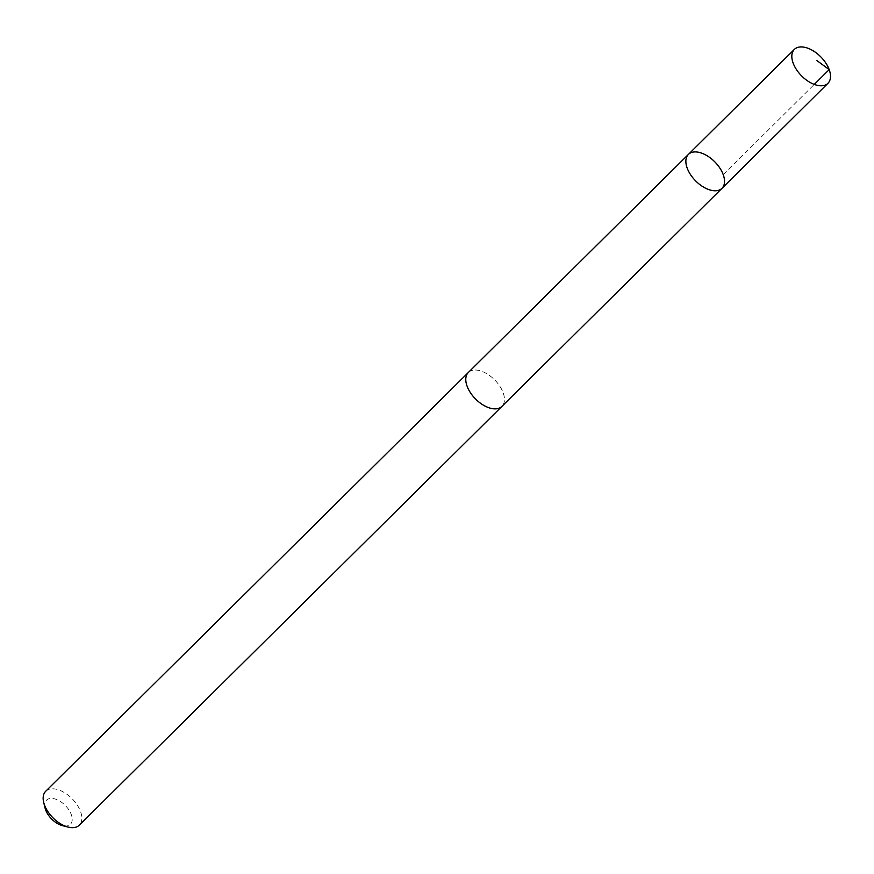 <?xml version="1.0" encoding="UTF-8"?>
<svg xmlns="http://www.w3.org/2000/svg" width="874" height="874" viewBox="0 0 874 874"><rect width="100%" height="100%" fill="white"/><g stroke="black" fill="none" stroke-linecap="round" stroke-linejoin="round"><path stroke-width="0.66" stroke-dasharray="4.37 3.28" d="M721.99 188.303A23.86 13.514 45.3 0 0 714.79 161.843A23.86 13.514 45.3 0 0 688.406 154.403M468.322 372.499A23.849 13.514 -134.7 0 1 474.615 370.03A23.849 13.514 -134.7 0 1 498.409 384.21A23.849 13.514 -134.7 0 1 501.905 406.388M468.584 372.248A23.86 13.514 -134.7 0 1 474.604 370.019A23.86 13.514 -134.7 0 1 498.224 383.959A23.86 13.514 -134.7 0 1 502.157 406.137M45.699 791.276A23.86 13.514 -134.7 0 1 51.992 788.807A23.86 13.514 -134.7 0 1 75.798 802.998A23.86 13.514 -134.7 0 1 79.294 825.176M45.098 808.122A16.977 9.614 -134.7 0 1 50.998 798.41A16.977 9.614 -134.7 0 1 70.947 813.694A16.977 9.614 -134.7 0 1 62.447 825.635M723.224 174.625L814.273 84.407"/><path stroke-width="1.31" d="M502.157 406.137A23.86 13.514 -134.7 0 1 501.905 406.388A23.849 13.514 -134.7 0 1 495.613 408.857A23.849 13.514 -134.7 0 1 471.818 394.677A23.849 13.514 -134.7 0 1 468.322 372.499L688.406 154.403A23.86 13.514 45.3 0 0 691.902 176.581A23.86 13.514 45.3 0 0 715.697 190.772A23.86 13.514 45.3 0 0 721.99 188.303A23.86 13.514 45.3 0 0 714.79 161.843A23.86 13.514 45.3 0 0 688.406 154.403A23.86 13.514 45.3 0 0 691.902 176.581A23.86 13.514 45.3 0 0 715.697 190.772A23.86 13.514 45.3 0 0 721.99 188.303L827.962 83.292A23.86 13.514 -134.7 0 1 821.669 85.772A23.86 13.514 -134.7 0 1 797.864 71.581A23.86 13.514 -134.7 0 1 794.368 49.392A23.86 13.514 -134.7 0 1 800.66 46.923A23.86 13.514 -134.7 0 1 824.466 61.114A23.86 13.514 -134.7 0 1 827.962 83.292M721.99 188.303L501.905 406.388A23.86 13.514 -134.7 0 1 475.511 398.959A23.86 13.514 -134.7 0 1 468.322 372.499A23.86 13.514 -134.7 0 1 468.584 372.248M501.905 406.388L79.294 825.176A23.86 13.514 -134.7 0 1 68.096 827.077A23.86 13.514 -134.7 0 1 43.7 802.452A23.86 13.514 -134.7 0 1 45.699 791.276L468.322 372.499M68.096 827.077L62.447 825.635A16.977 9.614 -134.7 0 1 45.098 808.122L43.7 802.452M814.273 84.407L829.197 69.614L816.95 60.612M688.406 154.403L794.368 49.392"/></g></svg>
